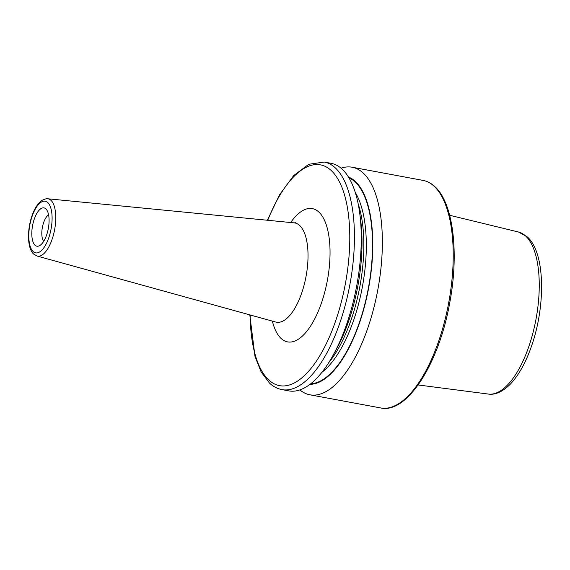 <?xml version="1.0" encoding="UTF-8"?>
<svg xmlns="http://www.w3.org/2000/svg" width="570" height="570" viewBox="0 0 570 570"><rect width="100%" height="100%" fill="white"/><g stroke="black" fill="none" stroke-linecap="round" stroke-linejoin="round"><path stroke-width="0.85" d="M45.864 208.869A19.48 8.016 100.5 0 1 45.935 208.941A19.48 8.016 100.5 0 1 48.329 228.506A19.48 8.016 100.5 0 1 39.066 245.912A19.48 8.016 100.5 0 1 35.034 245.221A19.48 8.016 100.5 0 1 33.708 220.832A19.48 8.016 100.5 0 1 45.864 208.869M341.052 168.193A115.731 47.616 100.5 0 1 352.146 167.231A115.731 47.616 100.5 0 1 363.204 173.038A115.731 47.616 100.5 0 1 374.789 304.01A115.731 47.616 100.5 0 1 309.881 394.796A115.731 47.616 100.5 0 1 299.87 389.909M348.469 177.021A105.756 43.512 100.5 0 1 355.267 181.381A105.756 43.512 100.5 0 1 366.788 297.034A105.756 43.512 100.5 0 1 309.959 384.337M331.042 163.305A115.731 47.616 100.5 0 1 342.093 169.112A115.731 47.616 100.5 0 1 359.684 212.959A115.731 47.616 100.5 0 1 333.336 354.825A115.731 47.616 100.5 0 1 288.769 390.878L281.958 389.609A115.731 47.616 100.5 0 0 346.859 298.822A115.731 47.616 100.5 0 0 335.281 167.851A115.731 47.616 100.5 0 0 324.223 162.044L331.042 163.305M359.684 212.959L360.561 219.443A105.756 43.512 100.5 0 1 336.478 349.082L333.336 354.825M43.662 241.374A14.464 5.949 100.5 0 1 42.372 227.402A14.464 5.949 100.5 0 1 48.593 214.826M277.341 322.834L275.709 322.036A50.466 20.762 -79.5 0 0 304.515 283.475A50.466 20.762 -79.5 0 0 299.678 225.499A50.466 20.762 -79.5 0 0 294.127 222.863L295.937 222.713M290.686 222.528A67.773 27.887 100.5 0 1 318.829 212.019A67.773 27.887 100.5 0 1 323.418 296.87A67.773 27.887 100.5 0 1 281.124 338.48A67.773 27.887 100.5 0 1 272.375 321.117M294.127 222.863L47.738 198.773A29.141 11.991 100.5 0 1 50.944 200.298A29.141 11.991 100.5 0 1 53.737 233.778A29.141 11.991 100.5 0 1 37.1 256.044L275.709 322.036M33.146 251.541A26.256 10.802 100.5 0 1 31.364 218.666A26.256 10.802 100.5 0 1 47.752 202.542A26.256 10.802 100.5 0 1 49.533 235.424A26.256 10.802 100.5 0 1 33.146 251.541M488.376 394.062C493.506 395.003 501.771 393.065 510.784 383.674C519.049 374.711 526.003 362.1 531.625 345.826C545.903 304.986 545.148 252.446 527.243 236.864L518.479 232.011A82.429 33.915 100.5 0 1 525.604 235.987A82.429 33.915 100.5 0 1 534.069 328.37A82.429 33.915 100.5 0 1 488.376 394.062L418.131 384.964M352.146 167.231L423.004 180.391A115.731 47.616 100.5 0 1 434.062 186.198A115.731 47.616 100.5 0 1 445.64 317.169A115.731 47.616 100.5 0 1 380.739 407.956L309.881 394.796M355.295 192.489A100.541 41.368 100.5 0 1 362.378 286.838A100.541 41.368 100.5 0 1 321.886 372.353M348.968 177.854A105.172 43.27 100.5 0 1 355.103 181.93A105.172 43.27 100.5 0 1 366.738 296.151A105.172 43.27 100.5 0 1 310.728 383.745M358.188 203.91A100.541 41.368 100.5 0 1 328.69 362.727M267.75 220.284A112.261 46.191 100.5 0 1 331.198 170.508A112.261 46.191 100.5 0 1 338.808 311.07A112.261 46.191 100.5 0 1 268.755 379.991A112.261 46.191 100.5 0 1 250.159 314.975M47.738 198.773C47.339 198.317 45.493 198.809 42.201 200.248C37.52 203.604 33.936 209.354 31.443 217.484C26.925 231.698 27.559 248.819 33.773 254.149L37.1 256.044M518.479 232.011L449.645 215.275M423.004 180.391C427.272 181.196 431.191 183.248 434.753 186.54C453.093 202.635 459.213 252.239 449.865 302.114C439.249 363.033 407.251 414.055 380.739 407.956M324.223 162.044L308.798 164.267L293.664 175.603L279.585 194.748L267.373 220.248M249.795 314.875L254.989 356.385L261.131 371.953L269.51 383.118C273.237 386.567 277.383 388.733 281.958 389.609"/></g></svg>
